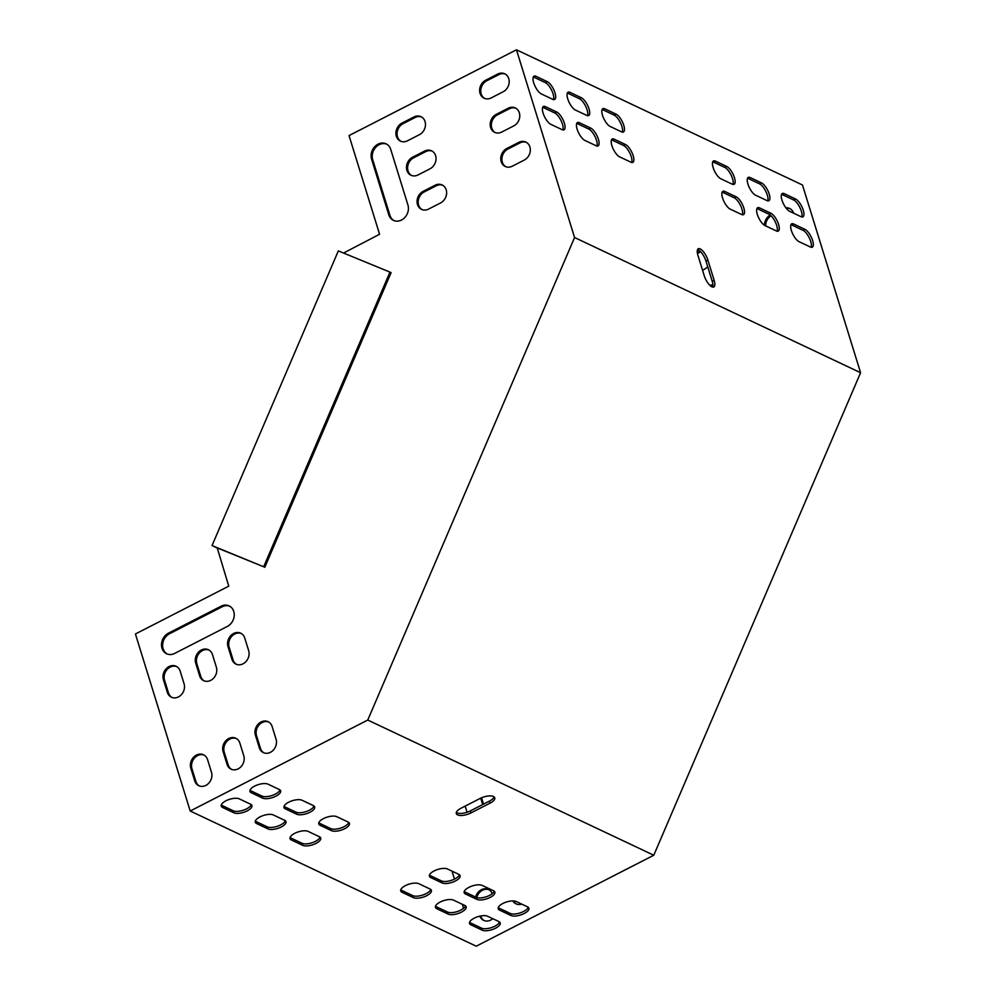 <?xml version="1.0" encoding="UTF-8"?>
<svg xmlns="http://www.w3.org/2000/svg" width="996" height="996" viewBox="0 0 996 996"><rect width="100%" height="100%" fill="white"/><g stroke="black" fill="none" stroke-linecap="round" stroke-linejoin="round"><path stroke-width="1.49" d="M513.625 900.932A10.109 8.491 -64.7 0 0 516.538 904.069M480.719 915.959L480.744 916.046A10.109 8.491 -64.7 0 0 484.243 920.603M488.949 889.727A10.109 8.491 -64.7 0 0 476.773 897.57M710.833 286.163A10.109 8.491 115.3 0 1 712.937 285.466M697.461 253.457L699.951 252.175A10.109 8.491 115.3 0 1 700.723 251.814M786.342 208.401A10.109 8.491 115.3 0 1 790.152 208.749M765.65 225.88A10.109 8.491 115.3 0 1 771.066 215.771M574.567 237.521L860.581 372.716L802.477 184.995L516.463 49.8L574.567 237.521L367.761 720.046L190.211 811.005L135.419 633.979L228.756 586.158L217.203 547.775M860.581 372.716L653.774 855.24L476.225 946.2L190.211 811.005M481.566 797.771A10.109 8.491 -64.7 0 0 481.728 798.356L483.521 804.146M521.705 904.082A10.109 8.491 115.3 0 1 515.953 903.82A10.109 8.491 115.3 0 1 512.778 900.907M492.771 918.686A10.109 8.491 115.3 0 1 483.67 920.366A10.109 8.491 115.3 0 1 479.835 916.146M475.627 897.072A10.109 8.491 115.3 0 1 488.389 889.44A10.109 8.491 115.3 0 1 492.236 893.673M712.924 284.794A10.109 8.491 -64.7 0 0 710.024 285.479M702.541 270.24L704.297 269.331A10.109 8.491 -64.7 0 0 707.67 266.592M700.026 251.117A10.109 8.491 -64.7 0 0 698.818 251.639L697.3 252.411M793.613 213.181A10.109 8.491 -64.7 0 0 789.591 208.45A10.109 8.491 -64.7 0 0 785.869 207.778M770.257 215.049A10.109 8.491 -64.7 0 0 764.505 225.295M463.551 908.364L462.281 904.268M454.487 879.107L452.022 871.151M465.157 806.113L467.062 812.275M482.687 804.569L480.707 798.157M259.309 747.772A10.109 8.491 -64.7 0 0 263.367 752.615A10.109 8.491 -64.7 0 0 273.265 750.175A10.109 8.491 -64.7 0 0 276.054 739.194L272.145 726.545A10.109 8.491 -64.7 0 0 268.086 721.689A10.109 8.491 -64.7 0 0 258.188 724.142A10.109 8.491 -64.7 0 0 255.399 735.123L259.309 747.772L260.442 748.307A10.109 8.491 -64.7 0 0 263.94 752.864M227.026 764.306A10.109 8.491 -64.7 0 0 231.072 769.161A10.109 8.491 -64.7 0 0 240.982 766.721A10.109 8.491 -64.7 0 0 243.771 755.727L239.849 743.091A10.109 8.491 -64.7 0 0 235.803 738.235A10.109 8.491 -64.7 0 0 225.893 740.675A10.109 8.491 -64.7 0 0 223.104 751.669L227.026 764.306L228.159 764.841A10.109 8.491 -64.7 0 0 231.657 769.41M194.73 780.852A10.109 8.491 -64.7 0 0 198.777 785.707A10.109 8.491 -64.7 0 0 208.687 783.254A10.109 8.491 -64.7 0 0 211.476 772.274L207.566 759.624A10.109 8.491 -64.7 0 0 203.508 754.781A10.109 8.491 -64.7 0 0 193.598 757.221A10.109 8.491 -64.7 0 0 190.821 768.202L194.73 780.852L195.863 781.387A10.109 8.491 -64.7 0 0 199.362 785.944M423.113 191.381L435.078 185.256A10.109 8.491 115.3 0 1 442.137 184.957A10.109 8.491 115.3 0 1 446.582 193.747A10.109 8.491 115.3 0 1 440.556 202.96L428.591 209.085A10.109 8.491 115.3 0 1 421.532 209.372A10.109 8.491 115.3 0 1 417.087 200.594A10.109 8.491 115.3 0 1 423.113 191.381L424.246 191.917L436.211 185.791A10.109 8.491 115.3 0 1 442.685 185.256M506.827 148.491L518.792 142.366A10.109 8.491 115.3 0 1 525.851 142.079A10.109 8.491 115.3 0 1 530.295 150.857A10.109 8.491 115.3 0 1 524.27 160.07L512.305 166.195A10.109 8.491 115.3 0 1 505.246 166.481A10.109 8.491 115.3 0 1 500.801 157.704A10.109 8.491 115.3 0 1 506.827 148.491L507.96 149.027L519.924 142.901A10.109 8.491 115.3 0 1 526.398 142.366M412.543 157.244L424.508 151.118A10.109 8.491 115.3 0 1 431.567 150.819A10.109 8.491 115.3 0 1 436.011 159.609A10.109 8.491 115.3 0 1 429.986 168.822L418.021 174.947A10.109 8.491 115.3 0 1 410.962 175.234A10.109 8.491 115.3 0 1 406.517 166.457A10.109 8.491 115.3 0 1 412.543 157.244L413.676 157.779L425.641 151.653A10.109 8.491 115.3 0 1 432.127 151.118M496.257 114.353L508.221 108.228A10.109 8.491 115.3 0 1 515.281 107.929A10.109 8.491 115.3 0 1 519.725 116.719A10.109 8.491 115.3 0 1 513.699 125.932L501.735 132.057A10.109 8.491 115.3 0 1 494.676 132.344A10.109 8.491 115.3 0 1 490.231 123.566A10.109 8.491 115.3 0 1 496.257 114.353L497.39 114.889L509.354 108.763A10.109 8.491 115.3 0 1 515.841 108.228M401.973 123.106L413.938 116.98A10.109 8.491 115.3 0 1 420.997 116.681A10.109 8.491 115.3 0 1 425.441 125.459A10.109 8.491 115.3 0 1 419.416 134.672L407.464 140.81A10.109 8.491 115.3 0 1 400.392 141.096A10.109 8.491 115.3 0 1 395.947 132.319A10.109 8.491 115.3 0 1 401.973 123.106L403.119 123.641L415.071 117.516A10.109 8.491 115.3 0 1 421.557 116.98M388.801 214.825L371.583 159.186A11.554 9.699 115.3 0 1 374.757 146.636A11.554 9.699 115.3 0 1 386.087 143.835A11.554 9.699 115.3 0 1 390.718 149.375L407.937 205.014A11.554 9.699 115.3 0 1 404.75 217.564A11.554 9.699 115.3 0 1 393.432 220.365A11.554 9.699 115.3 0 1 388.801 214.825L389.934 215.36L372.716 159.721A11.554 9.699 115.3 0 1 375.654 147.433A11.554 9.699 115.3 0 1 386.647 144.121M485.699 80.215L497.651 74.09A10.109 8.491 115.3 0 1 504.711 73.791A10.109 8.491 115.3 0 1 509.155 82.581A10.109 8.491 115.3 0 1 503.129 91.794L491.177 97.919A10.109 8.491 115.3 0 1 484.106 98.206A10.109 8.491 115.3 0 1 479.661 89.428A10.109 8.491 115.3 0 1 485.699 80.215L486.832 80.751L498.784 74.625A10.109 8.491 115.3 0 1 505.271 74.09M343.533 253.046L379.576 234.259L349.036 135.581L516.463 49.8M168.424 633.182A11.554 9.699 -64.7 0 0 161.539 643.715A11.554 9.699 -64.7 0 0 166.618 653.75A11.554 9.699 -64.7 0 0 174.686 653.413L227.3 626.459A11.554 9.699 -64.7 0 0 234.197 615.926A11.554 9.699 -64.7 0 0 229.117 605.892A11.554 9.699 -64.7 0 0 221.037 606.228L168.424 633.182L169.557 633.717A11.554 9.699 -64.7 0 0 162.709 643.889A11.554 9.699 -64.7 0 0 167.191 653.999M167.34 692.345A10.109 8.491 -64.7 0 0 171.387 697.2A10.109 8.491 -64.7 0 0 181.297 694.747A10.109 8.491 -64.7 0 0 184.073 683.766L180.164 671.117A10.109 8.491 -64.7 0 0 176.118 666.262A10.109 8.491 -64.7 0 0 166.208 668.714A10.109 8.491 -64.7 0 0 163.419 679.695L167.34 692.345L168.473 692.88A10.109 8.491 -64.7 0 0 171.959 697.437M199.623 675.798A10.109 8.491 -64.7 0 0 203.67 680.654A10.109 8.491 -64.7 0 0 213.58 678.201A10.109 8.491 -64.7 0 0 216.369 667.22L212.459 654.571A10.109 8.491 -64.7 0 0 208.401 649.728A10.109 8.491 -64.7 0 0 198.49 652.168A10.109 8.491 -64.7 0 0 195.714 663.149L199.623 675.798L200.756 676.334A10.109 8.491 -64.7 0 0 204.255 680.89M231.919 659.252A10.109 8.491 -64.7 0 0 235.965 664.108A10.109 8.491 -64.7 0 0 245.875 661.668A10.109 8.491 -64.7 0 0 248.664 650.674L244.742 638.038A10.109 8.491 -64.7 0 0 240.696 633.182A10.109 8.491 -64.7 0 0 230.786 635.622A10.109 8.491 -64.7 0 0 227.997 646.616L231.919 659.252L233.052 659.788A10.109 8.491 -64.7 0 0 236.55 664.357M268.646 721.988A10.109 8.491 -64.7 0 0 259.072 724.951A10.109 8.491 -64.7 0 0 256.532 735.658L260.442 748.307M236.351 738.534A10.109 8.491 -64.7 0 0 226.777 741.485A10.109 8.491 -64.7 0 0 224.237 752.204L228.159 764.841M204.068 755.068A10.109 8.491 -64.7 0 0 194.494 758.031A10.109 8.491 -64.7 0 0 191.954 768.75L195.863 781.387M422.117 209.621A10.109 8.491 115.3 0 1 418.258 200.769A10.109 8.491 115.3 0 1 424.246 191.917M505.831 166.73A10.109 8.491 115.3 0 1 501.972 157.878A10.109 8.491 115.3 0 1 507.96 149.027M411.547 175.483A10.109 8.491 115.3 0 1 407.688 166.631A10.109 8.491 115.3 0 1 413.676 157.779M495.261 132.593A10.109 8.491 115.3 0 1 491.402 123.741A10.109 8.491 115.3 0 1 497.39 114.889M400.977 141.332A10.109 8.491 115.3 0 1 397.13 132.48A10.109 8.491 115.3 0 1 403.119 123.641M394.005 220.614A11.554 9.699 115.3 0 1 389.934 215.36M484.691 98.455A10.109 8.491 115.3 0 1 480.844 89.603A10.109 8.491 115.3 0 1 486.832 80.751M229.665 606.191A11.554 9.699 -64.7 0 0 222.183 606.763L169.557 633.717M176.666 666.561A10.109 8.491 -64.7 0 0 167.091 669.524A10.109 8.491 -64.7 0 0 164.552 680.231L168.473 692.88M208.961 650.015A10.109 8.491 -64.7 0 0 199.387 652.978A10.109 8.491 -64.7 0 0 196.847 663.697L200.756 676.334M241.244 633.468A10.109 8.491 -64.7 0 0 231.67 636.432A10.109 8.491 -64.7 0 0 229.142 647.151L233.052 659.788M442.062 882.929A10.109 4.046 162.8 0 0 453.578 881.821A10.109 4.046 162.8 0 0 460.09 875.646A10.109 4.046 162.8 0 0 458.807 874.351L447.453 868.985A10.109 4.046 162.8 0 0 435.937 870.106A10.109 4.046 162.8 0 0 429.425 876.268A10.109 4.046 162.8 0 0 430.708 877.563L442.062 882.929L441.44 880.912A10.109 4.046 162.8 0 0 451.711 880.252A10.109 4.046 162.8 0 0 459.442 874.749M413.352 897.633A10.109 4.046 162.8 0 0 424.881 896.525A10.109 4.046 162.8 0 0 431.393 890.362A10.109 4.046 162.8 0 0 430.098 889.055L418.756 883.689A10.109 4.046 162.8 0 0 407.227 884.809A10.109 4.046 162.8 0 0 400.716 890.972A10.109 4.046 162.8 0 0 402.01 892.267L413.352 897.633L412.73 895.616A10.109 4.046 162.8 0 0 423.014 894.956A10.109 4.046 162.8 0 0 430.745 889.453M453.516 900.123A10.109 4.046 162.8 0 0 441.987 901.231A10.109 4.046 162.8 0 0 435.476 907.406A10.109 4.046 162.8 0 0 436.771 908.701L448.113 914.067A10.109 4.046 162.8 0 0 459.642 912.946A10.109 4.046 162.8 0 0 466.153 906.783A10.109 4.046 162.8 0 0 464.858 905.489L453.516 900.123M482.213 885.419A10.109 4.046 162.8 0 0 470.697 886.527A10.109 4.046 162.8 0 0 464.186 892.702A10.109 4.046 162.8 0 0 465.468 893.997L476.823 899.363A10.109 4.046 162.8 0 0 488.339 898.243A10.109 4.046 162.8 0 0 494.85 892.08A10.109 4.046 162.8 0 0 493.568 890.785L482.213 885.419M262.595 798.095A10.109 4.046 162.8 0 0 274.112 796.987A10.109 4.046 162.8 0 0 280.623 790.824A10.109 4.046 162.8 0 0 279.328 789.517L267.986 784.151A10.109 4.046 162.8 0 0 256.47 785.271A10.109 4.046 162.8 0 0 249.959 791.434A10.109 4.046 162.8 0 0 251.241 792.729L262.595 798.095L261.96 796.078A10.109 4.046 162.8 0 0 272.244 795.418A10.109 4.046 162.8 0 0 279.976 789.915M516.264 901.517A10.109 4.046 162.8 0 0 504.748 902.625A10.109 4.046 162.8 0 0 498.237 908.788A10.109 4.046 162.8 0 0 499.519 910.095L510.873 915.461A10.109 4.046 162.8 0 0 522.39 914.34A10.109 4.046 162.8 0 0 528.901 908.178A10.109 4.046 162.8 0 0 527.606 906.883L516.264 901.517M367.761 720.046L653.774 855.24M487.554 916.22A10.109 4.046 162.8 0 0 476.038 917.328A10.109 4.046 162.8 0 0 469.527 923.491A10.109 4.046 162.8 0 0 470.822 924.798L482.164 930.164A10.109 4.046 162.8 0 0 493.692 929.044A10.109 4.046 162.8 0 0 500.204 922.881A10.109 4.046 162.8 0 0 498.909 921.586L487.554 916.22M233.886 812.798A10.109 4.046 162.8 0 0 245.402 811.69A10.109 4.046 162.8 0 0 251.913 805.527A10.109 4.046 162.8 0 0 250.631 804.22L239.277 798.854A10.109 4.046 162.8 0 0 227.76 799.975A10.109 4.046 162.8 0 0 221.249 806.138A10.109 4.046 162.8 0 0 222.544 807.432L233.886 812.798L233.263 810.781A10.109 4.046 162.8 0 0 243.534 810.134A10.109 4.046 162.8 0 0 251.266 804.619M460.999 808.242A10.109 4.046 162.8 0 0 456.305 813.583A10.109 4.046 162.8 0 0 470.934 812.935L490.069 803.137A10.109 4.046 162.8 0 0 494.763 797.796A10.109 4.046 162.8 0 0 480.134 798.443L460.999 808.242M296.646 814.193A10.109 4.046 162.8 0 0 308.162 813.072A10.109 4.046 162.8 0 0 314.674 806.909A10.109 4.046 162.8 0 0 313.379 805.615L302.037 800.249A10.109 4.046 162.8 0 0 290.508 801.369A10.109 4.046 162.8 0 0 283.997 807.532A10.109 4.046 162.8 0 0 285.292 808.827L296.646 814.193L296.011 812.163A10.109 4.046 162.8 0 0 306.295 811.516A10.109 4.046 162.8 0 0 314.026 806.001M267.936 828.896A10.109 4.046 162.8 0 0 279.453 827.788A10.109 4.046 162.8 0 0 285.964 821.613A10.109 4.046 162.8 0 0 284.682 820.318L273.327 814.952A10.109 4.046 162.8 0 0 261.811 816.073A10.109 4.046 162.8 0 0 255.3 822.235A10.109 4.046 162.8 0 0 256.582 823.53L267.936 828.896L267.314 826.879A10.109 4.046 162.8 0 0 277.585 826.219A10.109 4.046 162.8 0 0 285.317 820.716M302.697 845.33A10.109 4.046 162.8 0 0 314.213 844.21A10.109 4.046 162.8 0 0 320.724 838.047A10.109 4.046 162.8 0 0 319.442 836.752L308.088 831.386A10.109 4.046 162.8 0 0 296.571 832.494A10.109 4.046 162.8 0 0 290.06 838.669A10.109 4.046 162.8 0 0 291.342 839.964L302.697 845.33L302.074 843.301A10.109 4.046 162.8 0 0 312.346 842.653A10.109 4.046 162.8 0 0 320.077 837.138M331.394 830.627A10.109 4.046 162.8 0 0 342.923 829.506A10.109 4.046 162.8 0 0 349.434 823.343A10.109 4.046 162.8 0 0 348.139 822.049L336.797 816.683A10.109 4.046 162.8 0 0 325.269 817.791A10.109 4.046 162.8 0 0 318.757 823.953A10.109 4.046 162.8 0 0 320.052 825.261L331.394 830.627L330.772 828.597A10.109 4.046 162.8 0 0 341.055 827.95A10.109 4.046 162.8 0 0 348.787 822.435M429.45 875.148A10.109 4.046 162.8 0 0 430.085 875.546L441.44 880.912M400.741 889.851A10.109 4.046 162.8 0 0 401.388 890.25L412.73 895.616M435.501 906.285A10.109 4.046 162.8 0 0 436.136 906.671L447.49 912.037A10.109 4.046 162.8 0 0 457.774 911.39A10.109 4.046 162.8 0 0 465.493 905.874M464.211 891.582A10.109 4.046 162.8 0 0 464.846 891.968L476.188 897.334A10.109 4.046 162.8 0 0 486.471 896.686A10.109 4.046 162.8 0 0 494.203 891.171M249.971 790.314A10.109 4.046 162.8 0 0 250.619 790.712L261.96 796.078M498.249 907.68A10.109 4.046 162.8 0 0 498.896 908.066L510.238 913.432A10.109 4.046 162.8 0 0 520.522 912.784A10.109 4.046 162.8 0 0 528.254 907.269M469.552 922.383A10.109 4.046 162.8 0 0 470.187 922.769L481.541 928.135A10.109 4.046 162.8 0 0 491.812 927.488A10.109 4.046 162.8 0 0 499.544 921.972M221.274 805.017A10.109 4.046 162.8 0 0 221.909 805.415L233.263 810.781M456.33 812.462A10.109 4.046 162.8 0 0 470.299 810.918L489.434 801.108A10.109 4.046 162.8 0 0 494.116 796.887M284.022 806.411A10.109 4.046 162.8 0 0 284.669 806.81L296.011 812.163M255.325 821.115A10.109 4.046 162.8 0 0 255.96 821.513L267.314 826.879M290.085 837.549A10.109 4.046 162.8 0 0 290.72 837.935L302.074 843.301M318.782 822.845A10.109 4.046 162.8 0 0 319.417 823.231L330.772 828.597M611.494 139.863A10.109 3.71 -117.1 0 1 612.204 140.125L623.558 145.478A10.109 3.71 -117.1 0 1 629.933 153.322A10.109 3.71 -117.1 0 1 631.663 162.46M722.15 192.178A10.109 3.71 -117.1 0 1 722.872 192.427L734.214 197.793A10.109 3.71 -117.1 0 1 740.601 205.637A10.109 3.71 -117.1 0 1 742.331 214.763M602.094 109.523A10.109 3.71 -117.1 0 1 602.817 109.772L614.159 115.138A10.109 3.71 -117.1 0 1 620.545 122.981A10.109 3.71 -117.1 0 1 622.276 132.107M712.763 161.825A10.109 3.71 -117.1 0 1 713.472 162.087L724.827 167.44A10.109 3.71 -117.1 0 1 731.201 175.284A10.109 3.71 -117.1 0 1 732.932 184.422M567.334 93.089A10.109 3.71 -117.1 0 1 568.056 93.338L579.398 98.704A10.109 3.71 -117.1 0 1 585.785 106.547A10.109 3.71 -117.1 0 1 587.515 115.685M747.523 178.259A10.109 3.71 -117.1 0 1 748.233 178.508L759.587 183.874A10.109 3.71 -117.1 0 1 765.961 191.718A10.109 3.71 -117.1 0 1 767.692 200.856M576.734 123.442A10.109 3.71 -117.1 0 1 577.443 123.691L588.798 129.057A10.109 3.71 -117.1 0 1 595.172 136.9A10.109 3.71 -117.1 0 1 596.903 146.026M756.91 208.6A10.109 3.71 -117.1 0 1 757.632 208.861L768.974 214.227A10.109 3.71 -117.1 0 1 775.361 222.071A10.109 3.71 -117.1 0 1 777.092 231.197M697.549 249.623A10.109 3.71 -117.1 0 1 705.965 261.077L712.227 281.308A10.109 3.71 -117.1 0 1 712.638 287.085M542.683 107.344A10.109 3.71 -117.1 0 1 543.393 107.593L554.747 112.959A10.109 3.71 -117.1 0 1 561.134 120.802A10.109 3.71 -117.1 0 1 562.852 129.928M533.283 76.991A10.109 3.71 -117.1 0 1 534.005 77.252L545.36 82.618A10.109 3.71 -117.1 0 1 551.734 90.462A10.109 3.71 -117.1 0 1 553.465 99.588M790.961 224.698A10.109 3.71 -117.1 0 1 791.671 224.947L803.025 230.313A10.109 3.71 -117.1 0 1 809.412 238.156A10.109 3.71 -117.1 0 1 811.13 247.294M781.561 194.357A10.109 3.71 -117.1 0 1 782.283 194.606L793.638 199.972A10.109 3.71 -117.1 0 1 800.012 207.815A10.109 3.71 -117.1 0 1 801.743 216.941M614.121 139.141L625.476 144.507A10.109 3.71 -117.1 0 1 632.448 153.695A10.109 3.71 -117.1 0 1 632.821 162.36A10.109 3.71 -117.1 0 1 630.954 162.211L619.599 156.845A10.109 3.71 -117.1 0 1 612.627 147.657A10.109 3.71 -117.1 0 1 612.254 138.992A10.109 3.71 -117.1 0 1 614.121 139.141L612.204 140.125M724.777 191.444L736.131 196.81A10.109 3.71 -117.1 0 1 743.116 205.998A10.109 3.71 -117.1 0 1 743.477 214.663A10.109 3.71 -117.1 0 1 741.609 214.514L730.255 209.148A10.109 3.71 -117.1 0 1 723.283 199.959A10.109 3.71 -117.1 0 1 722.909 191.294A10.109 3.71 -117.1 0 1 724.777 191.444L722.872 192.427M604.721 108.788L616.076 114.154A10.109 3.71 -117.1 0 1 623.06 123.342A10.109 3.71 -117.1 0 1 623.421 132.007A10.109 3.71 -117.1 0 1 621.554 131.858L610.212 126.492A10.109 3.71 -117.1 0 1 603.227 117.304A10.109 3.71 -117.1 0 1 602.854 108.639A10.109 3.71 -117.1 0 1 604.721 108.788L602.817 109.772M715.389 161.103L726.744 166.469A10.109 3.71 -117.1 0 1 733.716 175.657A10.109 3.71 -117.1 0 1 734.089 184.322A10.109 3.71 -117.1 0 1 732.222 184.173L720.867 178.807A10.109 3.71 -117.1 0 1 713.883 169.619A10.109 3.71 -117.1 0 1 713.522 160.954A10.109 3.71 -117.1 0 1 715.389 161.103L713.472 162.087M569.973 92.367L581.315 97.733A10.109 3.71 -117.1 0 1 588.3 106.921A10.109 3.71 -117.1 0 1 588.673 115.573A10.109 3.71 -117.1 0 1 586.793 115.424L575.451 110.07A10.109 3.71 -117.1 0 1 568.467 100.882A10.109 3.71 -117.1 0 1 568.094 92.217A10.109 3.71 -117.1 0 1 569.973 92.367L568.056 93.338M766.982 200.594L755.628 195.228A10.109 3.71 -117.1 0 1 748.643 186.04A10.109 3.71 -117.1 0 1 748.282 177.388A10.109 3.71 -117.1 0 1 750.15 177.537L761.492 182.891A10.109 3.71 -117.1 0 1 768.476 192.079A10.109 3.71 -117.1 0 1 768.85 200.744A10.109 3.71 -117.1 0 1 766.982 200.594M579.361 122.707L590.715 128.073A10.109 3.71 -117.1 0 1 597.687 137.261A10.109 3.71 -117.1 0 1 598.061 145.926A10.109 3.71 -117.1 0 1 596.193 145.777L584.839 140.411A10.109 3.71 -117.1 0 1 577.867 131.223A10.109 3.71 -117.1 0 1 577.493 122.558A10.109 3.71 -117.1 0 1 579.361 122.707L577.443 123.691M776.37 230.948L765.015 225.582A10.109 3.71 -117.1 0 1 758.043 216.393A10.109 3.71 -117.1 0 1 757.67 207.728A10.109 3.71 -117.1 0 1 759.537 207.878L770.892 213.244A10.109 3.71 -117.1 0 1 777.864 222.432A10.109 3.71 -117.1 0 1 778.237 231.097A10.109 3.71 -117.1 0 1 776.37 230.948M704.209 275.631L697.947 255.399A10.109 3.71 -117.1 0 1 698.308 248.751A10.109 3.71 -117.1 0 1 707.882 260.093L714.144 280.324A10.109 3.71 -117.1 0 1 713.783 286.985A10.109 3.71 -117.1 0 1 704.209 275.631M545.31 106.609L556.664 111.975A10.109 3.71 -117.1 0 1 563.636 121.163A10.109 3.71 -117.1 0 1 564.01 129.829A10.109 3.71 -117.1 0 1 562.142 129.679L550.788 124.313A10.109 3.71 -117.1 0 1 543.816 115.125A10.109 3.71 -117.1 0 1 543.442 106.46A10.109 3.71 -117.1 0 1 545.31 106.609L543.393 107.593M535.923 76.269L547.265 81.635A10.109 3.71 -117.1 0 1 554.249 90.823A10.109 3.71 -117.1 0 1 554.623 99.488A10.109 3.71 -117.1 0 1 552.743 99.339L541.401 93.973A10.109 3.71 -117.1 0 1 534.416 84.784A10.109 3.71 -117.1 0 1 534.043 76.119A10.109 3.71 -117.1 0 1 535.923 76.269L534.005 77.252M810.42 247.045L799.066 241.679A10.109 3.71 -117.1 0 1 792.094 232.491A10.109 3.71 -117.1 0 1 791.72 223.826A10.109 3.71 -117.1 0 1 793.588 223.976L804.942 229.341A10.109 3.71 -117.1 0 1 811.914 238.53A10.109 3.71 -117.1 0 1 812.288 247.182A10.109 3.71 -117.1 0 1 810.42 247.045M801.021 216.692L789.679 211.326A10.109 3.71 -117.1 0 1 782.694 202.138A10.109 3.71 -117.1 0 1 782.321 193.473A10.109 3.71 -117.1 0 1 784.201 193.622L795.543 198.988A10.109 3.71 -117.1 0 1 802.527 208.176A10.109 3.71 -117.1 0 1 802.901 216.842A10.109 3.71 -117.1 0 1 801.021 216.692M212.036 545.571L263.666 566.774L389.959 272.107L338.329 250.905L212.036 545.571L217.116 547.974M263.666 566.774L217.153 547.887M389.959 272.107L391.092 272.643L264.799 567.309M784.201 193.622L782.283 194.606M795.543 198.988L793.638 199.972M793.588 223.976L791.671 224.947M804.942 229.341L803.025 230.313M547.265 81.635L545.36 82.618M556.664 111.975L554.747 112.959M707.882 260.093L705.965 261.077M714.144 280.324L712.227 281.308M759.537 207.878L757.632 208.861M770.892 213.244L768.974 214.227M590.715 128.073L588.798 129.057M750.15 177.537L748.233 178.508M761.492 182.891L759.587 183.874M581.315 97.733L579.398 98.704M726.744 166.469L724.827 167.44M616.076 114.154L614.159 115.138M736.131 196.81L734.214 197.793M625.476 144.507L623.558 145.478M497.651 74.09L498.784 74.625M371.583 159.186L372.716 159.721M413.938 116.98L415.071 117.516M698.818 251.639L699.951 252.175M508.221 108.228L509.354 108.763M424.508 151.118L425.641 151.653M518.792 142.366L519.924 142.901M435.078 185.256L436.211 185.791M470.822 924.798L470.187 922.769M482.164 930.164L481.541 928.135M499.519 910.095L498.896 908.066M510.873 915.461L510.238 913.432M222.544 807.432L221.909 805.415M251.241 792.729L250.619 790.712M470.934 812.935L470.299 810.918M490.069 803.137L489.434 801.108M465.468 893.997L464.846 891.968M476.823 899.363L476.188 897.334M285.292 808.827L284.669 806.81M436.771 908.701L436.136 906.671M448.113 914.067L447.49 912.037M256.582 823.53L255.96 821.513M402.01 892.267L401.388 890.25M291.342 839.964L290.72 837.935M430.708 877.563L430.085 875.546M320.052 825.261L319.417 823.231M221.037 606.228L222.183 606.763M190.821 768.202L191.954 768.75M163.419 679.695L164.552 680.231M223.104 751.669L224.237 752.204M195.714 663.149L196.847 663.697M481.018 798.02L481.728 798.356M255.399 735.123L256.532 735.658M227.997 646.616L229.142 647.151"/></g></svg>
